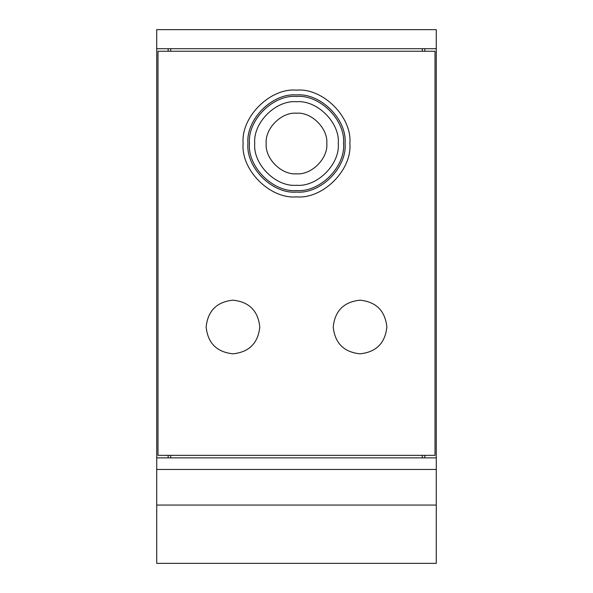 <?xml version="1.0" encoding="UTF-8"?>
<svg xmlns="http://www.w3.org/2000/svg" width="593" height="593" viewBox="0 0 593 593"><rect width="100%" height="100%" fill="white"/><g stroke="black" fill="none" stroke-linecap="round" stroke-linejoin="round"><path stroke-width="0.89" d="M266.19 143.506C264.834 158.501 281.505 175.172 296.5 173.816C311.495 175.172 328.166 158.501 326.81 143.506C328.166 128.511 311.495 111.84 296.5 113.196C281.505 111.84 264.834 128.511 266.19 143.506M247.933 143.506C245.761 119.475 272.469 92.767 296.5 94.939C320.531 92.767 347.239 119.475 345.067 143.506C347.239 167.537 320.531 194.245 296.5 192.073C272.469 194.245 245.761 167.537 247.933 143.506M436.278 457.878L156.722 457.878L156.722 48.708L436.278 48.708L436.278 563.35L156.722 563.35L156.722 469.471L436.278 469.471M424.84 51.25L424.84 48.708M424.84 457.878L424.84 455.342M436.278 48.708L436.278 29.65L156.722 29.65L156.722 48.708M156.722 505.066L436.278 505.066M168.16 455.342L168.16 457.878M156.722 457.878L156.722 469.471M168.16 48.708L168.16 51.25M157.99 51.25L157.99 455.342L435.01 455.342L435.01 51.25L157.99 51.25M360.033 353.821C343.858 352.116 334.919 343.177 333.214 326.995C334.919 310.821 343.858 301.881 360.033 300.177C376.214 301.881 385.154 310.821 386.858 326.995C385.154 343.177 376.214 352.116 360.033 353.821M349.87 143.506C352.257 117.103 322.903 87.749 296.5 90.136C270.097 87.749 240.743 117.103 243.13 143.506C240.743 169.909 270.097 199.263 296.5 196.876C322.903 199.263 352.257 169.909 349.87 143.506M232.967 353.821C216.786 352.116 207.846 343.177 206.142 326.995C207.846 310.821 216.786 301.881 232.967 300.177C249.142 301.881 258.081 310.821 259.786 326.995C258.081 343.177 249.142 352.116 232.967 353.821M343.54 143.506C345.645 120.231 319.775 94.361 296.5 96.466C273.225 94.361 247.355 120.231 249.46 143.506C247.355 166.781 273.225 192.651 296.5 190.546C319.775 192.651 345.645 166.781 343.54 143.506M254.731 143.506C252.863 164.172 275.834 187.143 296.5 185.275C317.166 187.143 340.13 164.172 338.269 143.506C340.13 122.84 317.166 99.869 296.5 101.737C275.834 99.869 252.863 122.84 254.731 143.506M170.702 455.342L170.702 457.878M422.298 457.878L422.298 455.342M422.298 51.25L422.298 48.708M170.702 48.708L170.702 51.25"/></g></svg>
